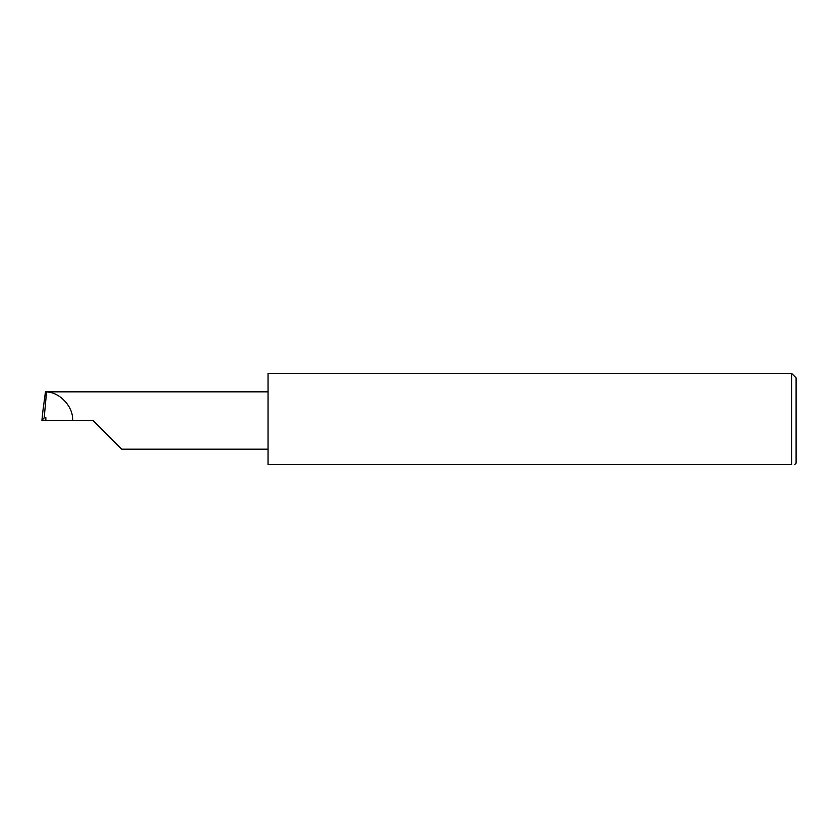 <?xml version="1.0" encoding="UTF-8"?>
<svg xmlns="http://www.w3.org/2000/svg" width="838" height="838" viewBox="0 0 838 838"><rect width="100%" height="100%" fill="white"/><g stroke="black" fill="none" stroke-linecap="round" stroke-linejoin="round"><path stroke-width="1.26" d="M93.049 420.508L121.709 449.178L93.049 420.508L121.709 449.178L93.049 420.508L45.849 420.508L45.849 417.691L44.173 417.9L41.9 420.446L43.021 410.012L41.9 420.446L45.849 420.278M791.575 373.36L268.055 373.36L268.055 464.64L791.575 464.64C795.555 464.64 795.555 464.64 791.575 464.64C795.555 464.64 795.555 464.64 791.575 464.64L791.575 373.36L796.1 377.886L796.1 463.131L794.592 464.64M44.173 417.9L46.572 391.964L45.462 391.838L43.021 410.012M72.592 420.508C73.618 407.132 59.98 392.174 46.572 391.964M268.055 391.838L46.436 391.838M121.709 449.178L268.055 449.178"/></g></svg>
